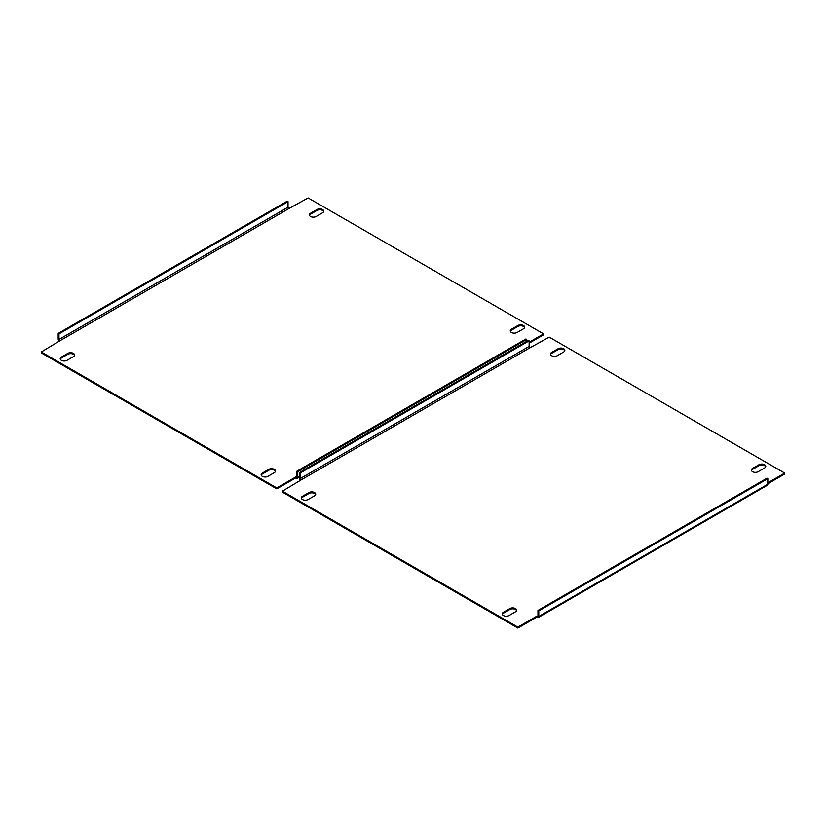 <?xml version="1.0" encoding="UTF-8"?>
<svg xmlns="http://www.w3.org/2000/svg" width="826" height="826" viewBox="0 0 826 826"><rect width="100%" height="100%" fill="white"/><g stroke="black" fill="none" stroke-linecap="round" stroke-linejoin="round"><path stroke-width="1.24" d="M502.332 614.379A3.975 2.292 180 0 1 503.416 613.212L509.838 609.505A3.975 2.292 180 0 1 515.465 609.505A3.975 2.292 180 0 1 516.549 610.662M515.465 608.576A3.975 2.292 180 0 1 516.632 610.197A3.975 2.292 180 0 1 515.465 611.818L509.043 615.535A3.975 2.292 180 0 1 504.707 616.031A3.975 2.292 180 0 1 502.249 613.914A3.975 2.292 180 0 1 503.416 612.283L509.838 608.576A3.975 2.292 180 0 1 515.465 608.576M751.474 470.531A3.975 2.292 180 0 1 752.548 469.375L758.98 465.668A3.975 2.292 180 0 1 764.608 465.668A3.975 2.292 180 0 1 765.692 466.824M764.608 464.739A3.975 2.292 180 0 1 765.774 466.36A3.975 2.292 180 0 1 764.608 467.981L758.175 471.698A3.975 2.292 180 0 1 753.839 472.193A3.975 2.292 180 0 1 751.392 470.077A3.975 2.292 180 0 1 752.548 468.445L758.98 464.739A3.975 2.292 180 0 1 764.608 464.739M301.407 498.377A3.975 2.292 180 0 1 302.492 497.211L308.924 493.504A3.975 2.292 180 0 1 314.551 493.504A3.975 2.292 180 0 1 315.635 494.66M314.551 492.575A3.975 2.292 180 0 1 315.718 494.196A3.975 2.292 180 0 1 314.551 495.827L308.119 499.534A3.975 2.292 180 0 1 303.782 500.029A3.975 2.292 180 0 1 301.325 497.913A3.975 2.292 180 0 1 302.492 496.292L308.924 492.575A3.975 2.292 180 0 1 314.551 492.575M550.55 354.54A3.975 2.292 180 0 1 551.634 353.373L558.066 349.666A3.975 2.292 180 0 1 563.693 349.666A3.975 2.292 180 0 1 564.767 350.823M563.693 348.737A3.975 2.292 180 0 1 564.85 350.358A3.975 2.292 180 0 1 563.693 351.979L557.261 355.696A3.975 2.292 180 0 1 552.924 356.192A3.975 2.292 180 0 1 550.467 354.075A3.975 2.292 180 0 1 551.634 352.444L558.066 348.737A3.975 2.292 180 0 1 563.693 348.737M300.891 480.051L529.931 347.808A1.136 0.661 60 0 1 529.136 346.414L529.136 340.849L528.33 340.384L299.28 472.627L300.086 473.091L300.086 478.657A1.136 0.661 -120 0 0 300.891 480.051L282.399 491.181L517.881 627.13L536.766 616.227L536.766 617.156L517.881 628.059L517.881 627.13M517.881 628.059L282.399 492.11L282.399 491.181M767.819 482.828L784.7 473.091L549.228 337.132L529.931 347.808M767.819 483.757L784.7 474.021L784.7 473.091M538.304 617.507L767.354 485.265A2.272 1.311 60 0 0 767.819 484.222L767.819 478.657L538.779 610.899L538.779 616.464A2.272 1.311 -120 0 1 538.304 617.507A2.272 1.311 -120 0 1 537.168 617.394L536.766 617.156M537.168 616.464A1.136 0.661 -120 0 0 537.974 616L536.766 616.227M538.779 610.899L537.974 610.435L537.974 616M767.819 478.657L767.024 478.192L537.974 610.435M299.28 472.627L299.28 478.192A2.272 1.311 -120 0 0 300.53 480.722M529.136 340.849L300.086 473.091M261.233 475.177A3.975 2.292 180 0 1 262.307 474.021L268.739 470.304A3.975 2.292 180 0 1 274.366 470.304A3.975 2.292 180 0 1 275.45 471.46M274.366 469.375A3.975 2.292 180 0 1 275.533 470.996A3.975 2.292 180 0 1 274.366 472.627L267.934 476.334A3.975 2.292 180 0 1 263.597 476.829A3.975 2.292 180 0 1 261.15 474.713A3.975 2.292 180 0 1 262.307 473.091L268.739 469.375A3.975 2.292 180 0 1 274.366 469.375M510.365 331.34A3.975 2.292 180 0 1 511.449 330.173L517.881 326.466A3.975 2.292 180 0 1 523.508 326.466A3.975 2.292 180 0 1 524.593 327.623M523.508 325.537A3.975 2.292 180 0 1 524.675 327.158A3.975 2.292 180 0 1 523.508 328.789L517.076 332.496A3.975 2.292 180 0 1 512.74 332.992A3.975 2.292 180 0 1 510.282 330.875A3.975 2.292 180 0 1 511.449 329.244L517.881 325.537A3.975 2.292 180 0 1 523.508 325.537M60.308 359.176A3.975 2.292 180 0 1 61.392 358.019L67.825 354.302A3.975 2.292 180 0 1 73.452 354.302A3.975 2.292 180 0 1 74.526 355.469M73.452 353.373A3.975 2.292 180 0 1 74.608 355.004A3.975 2.292 180 0 1 73.452 356.625L67.02 360.332A3.975 2.292 180 0 1 62.683 360.838A3.975 2.292 180 0 1 60.226 358.711A3.975 2.292 180 0 1 61.392 357.09L67.825 353.373A3.975 2.292 180 0 1 73.452 353.373M309.451 215.338A3.975 2.292 180 0 1 310.535 214.182L316.957 210.465A3.975 2.292 180 0 1 322.584 210.465A3.975 2.292 180 0 1 323.668 211.621M322.584 209.536A3.975 2.292 180 0 1 323.751 211.157A3.975 2.292 180 0 1 322.584 212.788L316.162 216.495A3.975 2.292 180 0 1 311.825 216.99A3.975 2.292 180 0 1 309.368 214.874A3.975 2.292 180 0 1 310.535 213.253L316.957 209.536A3.975 2.292 180 0 1 322.584 209.536M59.782 340.849L288.832 208.606A1.136 0.661 60 0 1 288.026 207.212L288.026 201.647L287.221 201.183L58.181 333.425L58.976 333.89L58.976 339.455A1.136 0.661 -120 0 0 59.782 340.849L41.3 351.979L276.772 487.939L295.667 477.036L295.667 477.955L276.772 488.868L276.772 487.939M276.772 488.868L41.3 352.909L41.3 351.979M529.136 342.243L543.601 333.89L308.119 197.941L288.832 208.606M529.136 343.172L543.601 334.819L543.601 333.89M526.72 341.314L526.72 339.455L297.67 471.698L297.67 477.263A2.272 1.311 -120 0 1 297.205 478.306A2.272 1.311 -120 0 1 296.069 478.192L295.667 477.955M296.069 477.263A1.136 0.661 -120 0 0 296.864 476.798L295.667 477.036M297.67 471.698L296.864 471.233L296.864 476.798M526.72 339.455L525.914 338.99L296.864 471.233M58.181 333.425L58.181 338.99A2.272 1.311 -120 0 0 59.42 341.52M288.026 201.647L58.976 333.89M767.819 484.222L538.779 616.464M529.136 346.414L300.086 478.657M551.634 352.444L551.634 353.373M558.066 348.737L558.066 349.666M308.924 492.575L308.924 493.504M302.492 496.292L302.492 497.211M752.548 468.445L752.548 469.375M758.98 464.739L758.98 465.668M509.838 608.576L509.838 609.505M503.416 612.283L503.416 613.212M299.28 476.334L297.67 477.263M288.026 207.212L58.976 339.455M310.535 213.253L310.535 214.182M316.957 209.536L316.957 210.465M67.825 353.373L67.825 354.302M61.392 357.09L61.392 358.019M511.449 329.244L511.449 330.173M517.881 325.537L517.881 326.466M268.739 469.375L268.739 470.304M262.307 473.091L262.307 474.021M297.205 478.306L299.28 477.108"/></g></svg>
